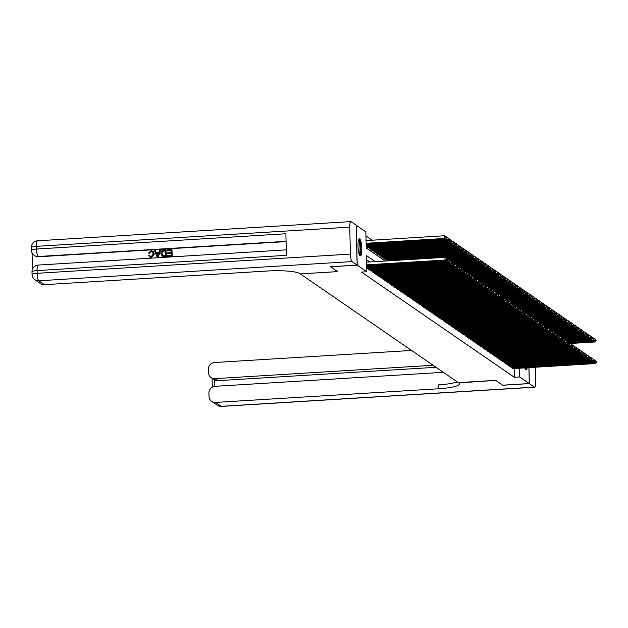 <?xml version="1.0" encoding="UTF-8"?>
<svg xmlns="http://www.w3.org/2000/svg" width="628" height="628" viewBox="0 0 628 628"><rect width="100%" height="100%" fill="white"/><g stroke="black" fill="none" stroke-linecap="round" stroke-linejoin="round"><path stroke-width="0.94" d="M527.23 367.733A8.533 1.853 -93.5 0 1 526.146 369.923A8.533 1.853 -93.5 0 1 525.832 369.821A8.533 1.853 -93.5 0 1 524.796 367.89M360.119 255.8A8.533 1.853 -93.5 0 1 358.031 246.78A8.533 1.853 -93.5 0 1 359.389 238.868A8.533 1.853 -93.5 0 1 359.703 238.97A8.533 1.853 -93.5 0 1 361.791 247.989A8.533 1.853 -93.5 0 1 360.433 255.894A8.533 1.853 -93.5 0 1 360.119 255.8M356.17 225.248L365.841 231.85L366.242 248.029L385.121 261.02M372.192 240.21L365.943 235.908M511.585 366.862L511.6 367.686L513.068 368.605M509.135 365.182L509.159 366.006L510.619 366.925M506.694 363.494L506.71 364.319L508.178 365.237M504.245 361.814L504.268 362.639L505.728 363.557M501.796 360.134L501.819 360.951L503.287 361.869M499.354 358.447L499.37 359.271L500.838 360.189M496.905 356.767L496.929 357.591L498.397 358.51M494.464 355.079L494.479 355.903L495.947 356.822M492.014 353.399L492.038 354.223L493.498 355.142M489.573 351.719L489.589 352.536L491.057 353.454M487.124 350.031L487.147 350.856L488.608 351.774M484.675 348.352L484.698 349.176L486.166 350.094M482.233 346.664L482.249 347.488L483.717 348.407M479.784 344.984L479.808 345.808L481.268 346.727M477.343 343.304L477.359 344.12L478.826 345.039M474.894 341.616L474.917 342.441L476.377 343.359M472.444 339.936L472.468 340.761L473.936 341.679M470.003 338.249L470.019 339.073L471.487 339.991M467.554 336.569L467.577 337.393L469.045 338.311M465.113 334.889L465.128 335.705L466.596 336.624M462.663 333.201L462.687 334.025L464.147 334.944M460.222 331.521L460.238 332.345L461.706 333.264M457.773 329.833L457.796 330.658L459.256 331.576M455.324 328.154L455.347 328.978L456.815 329.896M452.882 326.474L452.898 327.29L454.366 328.209M450.433 324.786L450.457 325.61L451.917 326.529M447.992 323.106L448.007 323.93L449.475 324.849M445.542 321.418L445.566 322.243L447.026 323.161M443.093 319.738L443.117 320.563L444.585 321.481M440.652 318.051L440.668 318.875L442.136 319.793M438.203 316.371L438.226 317.195L439.694 318.113M435.761 314.691L435.777 315.515L437.245 316.434M433.312 313.003L433.336 313.827L434.796 314.746M430.871 311.323L430.887 312.147L432.354 313.066M428.422 309.635L428.445 310.46L429.905 311.378M425.972 307.956L425.996 308.78L427.464 309.698M423.531 306.276L423.547 307.1L425.015 308.018M421.082 304.588L421.105 305.412L422.565 306.331M418.64 302.908L418.656 303.732L420.124 304.651M416.191 301.22L416.215 302.044L417.675 302.963M413.742 299.54L413.766 300.365L415.234 301.283M411.301 297.86L411.316 298.685L412.784 299.603M408.852 296.173L408.875 296.997L410.335 297.915M406.41 294.493L406.426 295.317L407.894 296.235M403.961 292.805L403.985 293.629L405.445 294.548M401.52 291.125L401.535 291.949L403.003 292.868M399.07 289.445L399.086 290.269L400.554 291.188M396.621 287.757L396.645 288.582L398.113 289.5M394.18 286.078L394.196 286.902L395.664 287.82M391.731 284.39L391.754 285.214L393.214 286.132M389.289 282.71L389.305 283.534L390.773 284.453M386.84 281.03L386.864 281.854L388.324 282.773M384.391 279.342L384.415 280.166L385.882 281.085M381.95 277.662L381.965 278.487L383.433 279.405M379.5 275.975L379.524 276.799L380.984 277.717M377.059 274.295L377.075 275.119L378.543 276.037M374.61 272.615L374.633 273.439L376.094 274.358M372.169 270.927L372.184 271.751L373.652 272.67M369.719 269.247L369.735 270.071L371.203 270.99M367.27 267.559L367.294 268.384L368.762 269.302M366.744 245.995L366.768 246.812L368.228 247.73M369.193 247.675L369.209 248.5L370.677 249.418M371.635 249.355L371.658 250.179L373.126 251.098M374.084 251.043L374.1 251.867L375.568 252.786M376.533 252.723L376.549 253.547L378.017 254.466M378.974 254.411L378.998 255.227L380.458 256.146M381.424 256.091L381.439 256.915L382.907 257.833M383.865 257.77L383.889 258.595L385.349 259.513M386.314 259.458L386.33 260.282L387.217 260.887M375.214 261.625L366.422 255.58L366.823 271.759L361.493 272.081L514.363 377.271L514.151 368.542M369.884 261.954L366.524 259.639M528.902 367.631L529.294 383.551L502.651 385.184L495.618 380.348L458.33 382.633L299.878 273.604A27.342 4.467 178.6 0 0 267.128 271.029L44.439 284.68A6.563 6.311 124.5 0 1 40.561 283.613L34.901 279.719A6.563 6.311 -55.5 0 0 38.779 280.787L44.439 284.68M300.317 273.91L337.613 271.618L330.579 266.727M330.579 266.782L357.222 265.149L356.241 225.24M529.294 383.551L519.694 376.949L519.474 368.212M514.363 377.271L519.694 376.949M366.823 271.759L357.222 265.149M366.65 264.851L444.993 260.047L444.93 257.354L366.587 262.159M366.674 265.77L446.218 260.887L444.993 260.047L446.539 259.278L447.395 259.866L447.372 258.791L446.516 258.202L446.539 259.278M444.93 257.354L446.516 258.202M366.697 266.68L447.442 261.735L447.395 259.874L446.218 260.887M366.124 243.279L444.467 238.475L445.692 239.323L366.148 244.198M446.013 237.714L446.869 238.302L446.846 237.219L445.99 236.63L446.013 237.714L444.467 238.475L444.396 235.783L366.053 240.587M445.692 239.323L446.869 238.302L446.908 240.163L448.463 239.394L449.318 239.982L449.287 238.907L448.431 238.318L448.463 239.394M445.99 236.63L444.396 235.783M358.533 240.084A7.379 1.601 -93.5 0 1 360.535 245.862A7.379 1.601 -93.5 0 1 360.04 254.309A7.379 1.601 -93.5 0 1 359.436 254.803M359.192 254.175A6.837 1.484 86.5 0 0 359.436 253.83A6.837 1.484 86.5 0 0 359.962 246.749A6.837 1.484 86.5 0 0 358.368 240.728M359.962 255.667A8.478 1.837 86.5 0 0 360.182 255.329A8.478 1.837 86.5 0 0 360.857 246.749A8.478 1.837 86.5 0 0 358.949 239.158M525.958 367.812A7.379 1.601 -93.5 0 1 525.754 368.338A7.379 1.601 -93.5 0 1 525.149 368.832M525.675 369.696A8.478 1.837 86.5 0 0 525.895 369.358A8.478 1.837 86.5 0 0 526.366 367.788M152.478 251.844L151.403 251.6L149.652 253.327L148.546 253.037L151.105 250.721L152.91 251.129L154.347 254.042L151.481 257.488L149.809 257.033M153.004 251.2L154.347 254.042M154.15 253.908L151.285 257.354L149.715 256.97L148.773 255.627L149.668 255.376L150.43 256.428M160.517 250.227L158.334 256.985L157.118 256.915L154.425 250.603L155.383 250.541L156.16 252.487L158.884 252.323L159.559 250.282L160.517 250.227L158.138 256.852L157.118 256.915M155.383 250.541L156.293 252.48M167.77 253.524L167.747 252.778L171.106 252.566L171.052 250.329L167.284 250.556L167.268 249.811L171.939 249.528L172.292 256.13L167.786 256.412L167.566 255.525L171.177 255.306L171.13 253.312L167.77 253.524L171.13 253.461M171.059 250.478L167.284 250.556M286.078 241.599L38.551 256.774A6.563 6.311 124.5 0 1 34.493 255.572M32.052 252.754L32.452 269.2M166.035 249.889L166.389 256.491L162.252 256.279L160.87 253.484C160.815 251.412 161.773 250.258 163.743 250.03L166.035 249.889L166.192 256.357L161.938 256.067M357.144 265.102L356.17 225.193L351.06 221.676A6.563 1.421 86.5 0 0 350.817 221.598A6.563 1.421 86.5 0 0 349.749 227.14L350.408 254.097A6.563 1.421 86.5 0 0 352.033 261.578L357.144 265.102L330.509 266.735L337.589 271.602L300.294 273.887M352.033 261.578L38.779 280.787A6.563 1.421 -93.5 0 1 37.154 273.306L37.083 270.605L286.415 255.321L285.881 233.749L36.557 249.033L36.495 246.341A6.563 1.421 -93.5 0 1 37.554 240.799L350.817 221.598M171.939 249.528L172.292 256.13M172.096 255.996L167.59 256.271M165.156 250.69L162.338 251.318L161.773 253.437L162.919 255.682L165.274 255.667L165.156 250.69M165.156 250.839L162.534 251.459L161.969 253.571L163.115 255.816M158.021 254.913L158.633 253.084L156.451 253.217L157.612 256.138L158.021 254.913M158.578 253.233L156.639 253.351L157.809 256.271M149.668 255.376L150.328 256.365L151.309 256.609L153.248 253.963L152.384 251.773L151.403 251.6M151.207 251.459L149.652 253.327M149.456 253.194L148.546 253.037M529.365 383.606L502.73 385.239L495.649 380.364L458.77 382.939A27.342 4.467 -1.4 0 1 459.46 383.904A27.342 4.467 -1.4 0 1 438.242 388.779L215.553 402.43L221.221 406.324L534.475 387.123L529.365 383.606L528.972 367.631M433.1 365.276L214.972 378.645A6.563 6.311 -55.5 0 1 208.425 372.569L208.347 369.382A6.563 6.311 -55.5 0 1 214.58 362.521L411.552 350.448M534.475 387.123A6.563 1.421 86.5 0 0 534.718 387.201A6.563 1.421 86.5 0 0 535.786 381.659L535.433 367.231M443.337 372.318L215.161 386.306A6.563 6.311 -55.5 0 0 208.928 393.167L209.006 396.346A6.563 6.311 -55.5 0 0 215.553 402.43M436.036 367.294L217.908 380.67A6.563 6.311 124.5 0 1 214.69 379.995L214.847 386.33M457.176 381.84A27.342 4.467 -1.4 0 1 438.148 384.893L438.242 388.779M211.094 377.577L214.69 379.995M366.721 267.599L448.659 262.575L447.442 261.735L448.989 260.965L449.844 261.554L449.821 260.471L448.965 259.882L448.989 260.965M447.379 259.034L448.965 259.882M367.411 268.47L449.884 263.415L449.836 261.554L448.659 262.575M368.636 269.31L451.108 264.255L449.884 263.415L451.43 262.645L452.293 263.234L452.262 262.159L451.406 261.57L451.43 262.645M449.821 260.722L451.406 261.57M369.861 270.15L452.333 265.094L452.286 263.242L451.108 264.255M371.085 270.998L453.557 265.942L452.333 265.094L453.879 264.333L454.735 264.922L454.711 263.839L453.856 263.25L453.879 264.333M452.27 262.402L453.856 263.25M372.31 271.838L454.774 266.782L454.735 264.922L453.557 265.942M373.527 272.678L455.999 267.622L454.774 266.782L456.328 266.013L457.184 266.602L457.153 265.526L456.297 264.938L456.328 266.013M454.719 264.09L456.297 264.938M457.184 266.602L455.999 267.622M366.171 245.108L446.908 240.163L448.133 241.003L366.187 246.027M448.133 241.003L449.318 239.982M448.431 238.318L446.853 237.47M366.885 246.898L449.358 241.843L450.582 242.683L368.11 247.738M450.904 241.074L451.76 241.662L451.736 240.587L450.88 239.998L450.904 241.074L449.358 241.843L449.31 239.99M450.582 242.683L451.76 241.662L451.807 243.531L453.353 242.761L454.209 243.35L454.185 242.267L453.33 241.678L453.353 242.761M450.88 239.998L449.295 239.15M369.335 248.586L451.807 243.531L453.024 244.371L370.559 249.426M453.024 244.371L454.209 243.35L454.248 245.21L455.795 244.441L456.658 245.03L456.627 243.954L455.771 243.366L455.795 244.441M453.33 241.678L451.744 240.83M371.776 250.266L454.248 245.21L455.473 246.05L373.001 251.106M455.473 246.05L456.658 245.03M455.771 243.366L454.185 242.518M374.751 273.518L457.223 268.462L457.176 266.61M375.976 274.358L458.448 269.302L457.223 268.462L458.77 267.693L459.625 268.282L459.602 267.206L458.746 266.617L458.77 267.693M457.16 265.77L458.746 266.617M377.2 275.205L459.672 270.15L459.625 268.289L458.448 269.302M374.225 251.946L456.697 246.89L457.922 247.738L375.45 252.794M458.244 246.129L459.099 246.718L459.076 245.634L458.22 245.046L458.244 246.129L456.697 246.89L456.65 245.038M457.922 247.738L459.099 246.718L459.139 248.578L460.693 247.809L461.549 248.398L461.517 247.322L460.662 246.733L460.693 247.809M458.22 245.046L456.635 244.198M378.425 276.045L460.889 270.99L459.672 270.15L461.219 269.381L462.075 269.969L462.051 268.886L461.188 268.297L461.219 269.381M459.61 267.45L461.188 268.297M462.075 269.969L460.889 270.99M376.674 253.634L459.139 248.578L460.363 249.418L377.891 254.473M460.363 249.418L461.549 248.398L461.588 250.258L463.134 249.489L463.99 250.077L463.966 249.002L463.111 248.413L463.134 249.489M460.662 246.733L459.084 245.886M379.642 276.885L462.114 271.83L462.067 269.969M380.866 277.725L463.338 272.67L462.114 271.83L463.66 271.061L464.516 271.649L464.492 270.574L463.637 269.985L463.66 271.061M462.051 269.137L463.637 269.985M382.091 278.565L464.563 273.51L464.516 271.657L463.338 272.67M379.116 255.313L461.588 250.258L462.812 251.098L380.34 256.153M462.812 251.098L463.99 250.077M463.111 248.413L461.525 247.565M383.316 279.413L465.78 274.358L464.563 273.51L466.109 272.748L466.965 273.337L466.942 272.254L466.086 271.665L466.109 272.748M464.5 270.817L466.086 271.665M384.54 280.253L467.004 275.197L466.957 273.337L465.78 274.358M381.565 257.001L464.037 251.946L465.254 252.786L382.79 257.841M465.584 251.176L466.439 251.765L466.416 250.682L465.552 250.093L465.584 251.176L464.037 251.946L463.99 250.085M465.254 252.786L466.439 251.765L466.478 253.626L468.025 252.856L468.88 253.445L468.857 252.37L468.001 251.781L468.025 252.856M465.552 250.093L463.974 249.245M385.757 281.093L468.229 276.037L467.004 275.197L468.559 274.428L469.414 275.017L469.383 273.941L468.527 273.353L468.559 274.428M466.942 272.505L468.527 273.353M469.414 275.017L468.229 276.037M384.006 258.681L466.478 253.626L467.703 254.466L385.231 259.521M467.703 254.466L468.88 253.445L468.928 255.306L470.474 254.544L471.33 255.133L471.306 254.05L470.45 253.461L470.474 254.544M468.001 251.781L466.416 250.933M386.981 281.933L469.454 276.877L469.406 275.025M388.206 282.773L470.678 277.717L469.454 276.877L471 276.108L471.856 276.705L471.832 275.621L470.976 275.033L471 276.108M469.391 274.185L470.976 275.033M389.431 283.62L471.895 278.565L471.856 276.705L470.678 277.717M386.456 260.361L468.928 255.306L470.144 256.153L445.503 257.661M470.144 256.153L471.33 255.133L471.369 256.993L472.923 256.224L473.779 256.813L473.748 255.737L472.892 255.149L472.923 256.224M470.45 253.461L468.865 252.613M390.655 284.46L473.12 279.405L471.895 278.565L473.449 277.796L474.305 278.385L474.273 277.309L473.418 276.713L473.449 277.796M471.84 275.865L473.418 276.713M391.872 285.3L474.344 280.245L474.297 278.385L473.12 279.405M446.932 258.493L471.369 256.993L472.594 257.833L447.952 259.34M472.594 257.833L473.779 256.813L473.818 258.673L475.365 257.904L476.22 258.493L476.197 257.417L475.341 256.828L475.365 257.904M472.892 255.149L471.306 254.301M393.097 286.14L475.569 281.085L474.344 280.245L475.891 279.476L476.746 280.064L476.723 278.989L475.867 278.4L475.891 279.476M474.281 277.552L475.867 278.4M476.746 280.064L475.569 281.085M449.381 260.173L473.818 258.673L475.043 259.513L450.394 261.028M475.043 259.513L476.22 258.493L476.26 260.361L477.814 259.592L478.669 260.18L478.638 259.097L477.782 258.508L477.814 259.592M475.341 256.828L473.755 255.981M394.321 286.98L476.793 281.925L476.746 280.072M395.546 287.828L478.01 282.773L476.793 281.925L478.34 281.163L479.195 281.752L479.172 280.669L478.316 280.08L478.34 281.163M476.731 279.232L478.316 280.08M396.763 288.668L479.235 283.613L479.188 281.752L478.01 282.773M451.822 261.852L476.26 260.361L477.484 261.201L452.843 262.708M477.484 261.201L478.669 260.18L478.709 262.041L480.255 261.272L481.111 261.86L481.087 260.785L480.232 260.196L480.255 261.272M477.782 258.508L476.205 257.661M397.987 289.508L480.459 284.453L479.235 283.613L480.781 282.843L481.645 283.432L481.613 282.357L480.758 281.768L480.781 282.843M479.172 280.92L480.758 281.768M399.212 290.348L481.684 285.293L481.637 283.44L480.459 284.453M454.272 263.54L478.709 262.041L479.933 262.881L455.284 264.396M479.933 262.881L481.111 261.86L481.158 263.721L482.704 262.959L483.56 263.548L483.536 262.465L482.681 261.876L482.704 262.959M480.232 260.196L478.646 259.348M400.436 291.188L482.908 286.132L481.684 285.293L483.23 284.523L484.086 285.12L484.062 284.037L483.207 283.448L483.23 284.523M481.621 282.6L483.207 283.448M401.661 292.036L484.125 286.98L484.086 285.12L482.908 286.132M456.713 265.22L481.158 263.721L482.375 264.569L457.734 266.076M482.375 264.569L483.56 263.548L483.599 265.409L485.146 264.639L486.009 265.228L485.978 264.153L485.122 263.564L485.146 264.639M482.681 261.876L481.095 261.028M402.878 292.876L485.35 287.82L484.125 286.98L485.68 286.211L486.535 286.8L486.504 285.724L485.648 285.128L485.68 286.211M484.07 284.28L485.648 285.128M404.102 293.716L486.574 288.66L486.527 286.8L485.35 287.82M459.162 266.908L483.599 265.409L484.824 266.248L460.183 267.756M484.824 266.248L486.009 265.228M485.122 263.564L483.536 262.716M405.327 294.556L487.799 289.5L486.574 288.66L488.121 287.891L488.976 288.48L488.953 287.404L488.097 286.815L488.121 287.891M486.512 285.968L488.097 286.815M406.551 295.396L489.024 290.34L488.976 288.488L487.799 289.5M461.611 268.588L486.048 267.088L487.273 267.928L462.624 269.443M487.595 266.319L488.451 266.908L488.427 265.832L487.571 265.244L487.595 266.319L486.048 267.088L486.001 265.236M487.273 267.928L488.451 266.908L488.49 268.776L490.044 268.007L490.9 268.596L490.868 267.52L490.013 266.924L490.044 268.007M487.571 265.244L485.986 264.396M407.776 296.243L490.24 291.188L489.024 290.34L490.57 289.579L491.426 290.167L491.402 289.084L490.539 288.495L490.57 289.579M488.961 287.648L490.539 288.495M408.993 297.083L491.465 292.028L491.418 290.167L490.24 291.188M464.053 270.268L488.49 268.776L489.714 269.616L465.073 271.123M489.714 269.616L490.9 268.596L490.939 270.456L492.485 269.687L493.341 270.276L493.318 269.2L492.462 268.611L492.485 269.687M490.013 266.924L488.435 266.076M410.217 297.923L492.69 292.868L491.465 292.028L493.011 291.259L493.867 291.847L493.844 290.772L492.988 290.183L493.011 291.259M491.402 289.335L492.988 290.183M411.442 298.763L493.914 293.708L493.867 291.855L492.69 292.868M466.502 271.955L490.939 270.456L492.164 271.296L467.515 272.811M492.164 271.296L493.341 270.276L493.388 272.136L494.935 271.375L495.79 271.963L495.767 270.88L494.903 270.291L494.935 271.375M492.462 268.611L490.876 267.764M412.667 299.603L495.131 294.548L493.914 293.708L495.461 292.938L496.316 293.535L496.293 292.452L495.437 291.863L495.461 292.938M493.851 291.015L495.437 291.863M413.891 300.451L496.356 295.396L496.308 293.535L495.131 294.548M468.943 273.635L493.388 272.136L494.605 272.984L469.964 274.491M494.605 272.984L495.79 271.963M494.903 270.291L493.325 269.443M415.108 301.291L497.58 296.235L496.356 295.396L497.91 294.626L498.765 295.215L498.734 294.139L497.878 293.551L497.91 294.626M496.293 292.703L497.878 293.551M416.333 302.131L498.805 297.075L498.758 295.215L497.58 296.235M471.393 275.323L495.83 273.824L497.054 274.664L472.413 276.171M497.376 273.054L498.232 273.643L498.208 272.568L497.352 271.979L497.376 273.054L495.83 273.824L495.782 271.963M497.054 274.664L498.232 273.643L498.279 275.504L499.825 274.734L500.681 275.331L500.657 274.248L499.802 273.659L499.825 274.734M497.352 271.979L495.767 271.131M417.557 302.971L500.029 297.915L498.805 297.075L500.351 296.306L501.207 296.895L501.183 295.819L500.328 295.231L500.351 296.306M498.742 294.383L500.328 295.231M418.782 303.819L501.246 298.755L501.207 296.903L500.029 297.915M473.842 277.003L498.279 275.504L499.495 276.344L474.854 277.859M499.495 276.344L500.681 275.331L500.72 277.191L502.274 276.422L503.13 277.011L503.099 275.935L502.243 275.339L502.274 276.422M499.802 273.659L498.216 272.811M420.006 304.659L502.471 299.603L501.246 298.755L502.8 297.994L503.656 298.583L503.625 297.499L502.769 296.911L502.8 297.994M501.191 296.063L502.769 296.911M421.223 305.498L503.695 300.443L503.648 298.583L502.471 299.603M476.283 278.683L500.72 277.191L501.945 278.031L477.304 279.539M501.945 278.031L503.13 277.011M502.243 275.339L500.657 274.491M422.448 306.338L504.92 301.283L503.695 300.443L505.242 299.674L506.097 300.262L506.074 299.187L505.218 298.598L505.242 299.674M503.632 297.751L505.218 298.598M423.672 307.178L506.144 302.123L506.097 300.27L504.92 301.283M478.732 280.371L503.169 278.871L504.394 279.711L479.745 281.226M504.716 278.102L505.571 278.691L505.548 277.615L504.692 277.026L504.716 278.102L503.169 278.871L503.122 277.011M504.394 279.711L505.571 278.691M504.692 277.026L503.106 276.179M424.897 308.026L507.361 302.963L506.144 302.123L507.691 301.361L508.547 301.95L508.523 300.867L507.667 300.278L507.691 301.361M506.082 299.43L507.667 300.278M508.547 301.95L507.361 302.963M481.174 282.05L505.611 280.551L506.835 281.399L482.194 282.906M507.165 279.79L508.021 280.378L507.989 279.295L507.134 278.706L507.165 279.79L505.611 280.551L505.571 278.699M506.835 281.399L508.021 280.378L508.06 282.239L509.606 281.47L510.462 282.058L510.438 280.983L509.583 280.394L509.606 281.47M507.134 278.706L505.556 277.859M426.122 308.866L508.586 303.811L508.539 301.95M427.338 309.706L509.81 304.651L508.586 303.811L510.132 303.041L510.996 303.63L510.964 302.555L510.109 301.966L510.132 303.041M508.523 301.118L510.109 301.966M428.563 310.546L511.035 305.491L510.988 303.63L509.81 304.651M483.623 283.738L508.06 282.239L509.284 283.079L484.635 284.594M509.284 283.079L510.462 282.058L510.509 283.919L512.055 283.149L512.911 283.746L512.888 282.663L512.032 282.074L512.055 283.149M509.583 280.394L507.997 279.546M429.788 311.386L512.26 306.331L511.035 305.491L512.581 304.721L513.437 305.31L513.414 304.235L512.558 303.646L512.581 304.721M510.972 302.798L512.558 303.646M431.012 312.234L513.476 307.178L513.437 305.318L512.26 306.331M486.072 285.418L510.509 283.919L511.726 284.759L487.085 286.274M511.726 284.759L512.911 283.746L512.95 285.607L514.505 284.837L515.36 285.426L515.329 284.351L514.473 283.754L514.505 284.837M512.032 282.074L510.446 281.226M432.229 313.074L514.701 308.018L513.476 307.178L515.031 306.409L515.886 306.998L515.855 305.914L514.999 305.326L515.031 306.409M513.421 304.478L514.999 305.326M515.886 306.998L514.701 308.018M488.513 287.106L512.95 285.607L514.175 286.447L489.534 287.954M514.175 286.447L515.36 285.426L515.4 287.286L516.946 286.517L517.802 287.106L517.778 286.03L516.923 285.442L516.946 286.517M514.473 283.754L512.888 282.906M433.453 313.914L515.926 308.858L515.878 306.998M434.678 314.754L517.15 309.698L515.926 308.858L517.472 308.089L518.328 308.678L518.304 307.602L517.448 307.014L517.472 308.089M515.863 306.166L517.448 307.014M518.328 308.678L517.15 309.698M490.963 288.786L515.4 287.286L516.624 288.126L491.975 289.641M516.624 288.126L517.802 287.106L517.841 288.966L519.395 288.205L520.251 288.794L520.22 287.71L519.364 287.122L519.395 288.205M516.923 285.442L515.337 284.594M435.903 315.594L518.375 310.538L518.328 308.686M437.127 316.441L519.591 311.386L518.375 310.538L519.921 309.777L520.777 310.365L520.753 309.282L519.89 308.693L519.921 309.777M518.312 307.846L519.89 308.693M438.344 317.281L520.816 312.226L520.769 310.365L519.591 311.386M493.404 290.466L517.841 288.966L519.066 289.814L494.424 291.321M519.066 289.814L520.251 288.794L520.29 290.654L521.837 289.885L522.692 290.474L522.669 289.398L521.813 288.809L521.837 289.885M519.364 287.122L517.786 286.274M439.569 318.121L522.041 313.066L520.816 312.226L522.363 311.457L523.218 312.045L523.195 310.97L522.339 310.381L522.363 311.457M520.753 309.533L522.339 310.381M440.793 318.961L523.265 313.906L523.218 312.045L522.041 313.066M495.853 292.153L520.29 290.654L521.515 291.494L496.866 293.009M521.515 291.494L522.692 290.474L522.739 292.334L524.286 291.573L525.141 292.161L525.118 291.078L524.254 290.489L524.286 291.573M521.813 288.809L520.227 287.962M442.018 319.801L524.482 314.746L523.265 313.906L524.812 313.137L525.667 313.725L525.644 312.65L524.788 312.061L524.812 313.137M523.202 311.213L524.788 312.061M443.242 320.649L525.707 315.594L525.66 313.733L524.482 314.746M498.294 293.833L522.739 292.334L523.956 293.174L499.315 294.689M523.956 293.174L525.141 292.161L525.181 294.022L526.727 293.252L527.583 293.841L527.559 292.766L526.704 292.177L526.727 293.252M524.254 290.489L522.677 289.641M444.459 321.489L526.931 316.434L525.707 315.594L527.261 314.824L528.117 315.413L528.085 314.33L527.23 313.741L527.261 314.824M525.644 312.893L527.23 313.741M445.684 322.329L528.156 317.273L528.109 315.413L526.931 316.434M500.744 295.521L525.181 294.022L526.405 294.862L501.764 296.369M526.405 294.862L527.583 293.841L527.63 295.702L529.176 294.932L530.032 295.521L530.008 294.446L529.153 293.857L529.176 294.932M526.704 292.177L525.118 291.329M446.908 323.169L529.38 318.113L528.156 317.273L529.702 316.504L530.558 317.093L530.534 316.017L529.679 315.429L529.702 316.504M528.093 314.581L529.679 315.429M448.133 324.009L530.597 318.953L530.558 317.101L529.38 318.113M503.193 297.201L527.63 295.702L528.855 296.542L504.205 298.057M528.855 296.542L530.032 295.521L530.071 297.382L531.626 296.62L532.481 297.209L532.45 296.126L531.594 295.537L531.626 296.62M529.153 293.857L527.567 293.009M449.358 324.857L531.822 319.801L530.597 318.953L532.152 318.192L533.007 318.781L532.976 317.697L532.12 317.109L532.152 318.192M530.542 316.261L532.12 317.109M450.574 325.697L533.046 320.641L532.999 318.781L531.822 319.801M505.634 298.881L530.071 297.382L531.296 298.229L506.655 299.737M531.296 298.229L532.481 297.209L532.52 299.069L534.067 298.3L534.923 298.889L534.899 297.813L534.043 297.225L534.067 298.3M531.594 295.537L530.008 294.689M451.799 326.536L534.271 321.481L533.046 320.641L534.593 319.872L535.449 320.461L535.425 319.385L534.569 318.796L534.593 319.872M532.984 317.949L534.569 318.796M453.024 327.376L535.496 322.321L535.449 320.461L534.271 321.481M508.083 300.569L532.52 299.069L533.745 299.909L509.096 301.424M533.745 299.909L534.923 298.889L534.962 300.749L536.516 299.988L537.372 300.577L537.34 299.493L536.485 298.904L536.516 299.988M534.043 297.225L532.458 296.377M454.248 328.216L536.712 323.161L535.496 322.321L537.042 321.552L537.898 322.14L537.874 321.065L537.019 320.476L537.042 321.552M535.433 319.628L537.019 320.476M537.898 322.14L536.712 323.161M510.525 302.249L534.962 300.749L536.186 301.589L511.545 303.104M536.186 301.589L537.372 300.577L537.411 302.437L538.957 301.668L539.813 302.256L539.79 301.181L538.934 300.592L538.957 301.668M536.485 298.904L534.907 298.057M455.473 329.064L537.937 324.009L537.89 322.148M456.689 329.904L539.162 324.849L537.937 324.009L539.491 323.239L540.347 323.828L540.315 322.745L539.46 322.156L539.491 323.239M537.874 321.308L539.46 322.156M457.914 330.744L540.386 325.689L540.339 323.828L539.162 324.849M512.974 303.936L537.411 302.437L538.636 303.277L513.987 304.784M538.636 303.277L539.813 302.256L539.86 304.117L541.407 303.348L542.262 303.936L542.239 302.861L541.383 302.272L541.407 303.348M538.934 300.592L537.348 299.744M459.139 331.584L541.611 326.529L540.386 325.689L541.933 324.919L542.788 325.508L542.765 324.433L541.909 323.844L541.933 324.919M540.323 322.996L541.909 323.844M460.363 332.424L542.827 327.369L542.788 325.516L541.611 326.529M515.423 305.616L539.86 304.117L541.077 304.957L516.436 306.472M541.077 304.957L542.262 303.936M541.383 302.272L539.797 301.424M461.58 333.272L544.052 328.216L542.827 327.369L544.382 326.607L545.237 327.196L545.206 326.113L544.35 325.524L544.382 326.607M542.773 324.676L544.35 325.524M462.805 334.112L545.277 329.056L545.23 327.196L544.052 328.216M517.865 307.296L542.302 305.805L543.526 306.645L518.885 308.152M543.856 305.035L544.712 305.624L544.68 304.541L543.824 303.952L543.856 305.035L542.302 305.805L542.254 303.944M543.526 306.645L544.712 305.624L544.751 307.485L546.297 306.715L547.153 307.304L547.129 306.229L546.274 305.64L546.297 306.715M543.824 303.952L542.239 303.104M464.029 334.952L546.501 329.896L545.277 329.056L546.823 328.287L547.679 328.876L547.655 327.8L546.8 327.212L546.823 328.287M545.214 326.364L546.8 327.212M465.254 335.792L547.726 330.736L547.679 328.876L546.501 329.896M520.314 308.984L544.751 307.485L545.975 308.324L521.326 309.839M545.975 308.324L547.153 307.304M546.274 305.64L544.688 304.792M466.478 336.632L548.943 331.576L547.726 330.736L549.272 329.967L550.128 330.556L550.104 329.48L549.241 328.891L549.272 329.967M547.663 328.044L549.241 328.891M467.695 337.479L550.167 332.424L550.12 330.564L548.943 331.576M522.755 310.664L547.192 309.164L548.417 310.012L523.776 311.519M548.746 308.403L549.602 308.992L549.571 307.908L548.715 307.32L548.746 308.403L547.192 309.164L547.153 307.312M548.417 310.012L549.602 308.992M548.715 307.32L547.137 306.472M468.92 338.319L551.392 333.264L550.167 332.424L551.714 331.655L552.569 332.243L552.546 331.16L551.69 330.571L551.714 331.655M550.104 329.724L551.69 330.571M470.144 339.159L552.616 334.104L552.569 332.243L551.392 333.264M525.204 312.351L549.641 310.852L550.866 311.692L526.217 313.199M551.188 310.083L552.043 310.672L552.02 309.596L551.164 309.007L551.188 310.083L549.641 310.852L549.594 308.992M550.866 311.692L552.043 310.672L552.091 312.532L553.637 311.763L554.493 312.351L554.469 311.276L553.606 310.687L553.637 311.763M551.164 309.007L549.579 308.16M471.369 339.999L553.841 334.944L552.616 334.104L554.163 333.335L555.019 333.923L554.995 332.848L554.139 332.259L554.163 333.335M552.554 331.411L554.139 332.259M472.594 340.839L555.058 335.784L555.019 333.931L553.841 334.944M527.646 314.031L552.091 312.532L553.307 313.372L528.666 314.887M553.307 313.372L554.493 312.351L554.532 314.22L556.078 313.451L556.934 314.039L556.91 312.956L556.055 312.367L556.078 313.451M553.606 310.687L552.028 309.839M473.81 341.687L556.282 336.632L555.058 335.784L556.612 335.022L557.468 335.611L557.436 334.528L556.581 333.939L556.612 335.022M554.995 333.091L556.581 333.939M475.035 342.527L557.507 337.471L557.46 335.611L556.282 336.632M530.095 315.711L554.532 314.22L555.756 315.06L531.115 316.567M555.756 315.06L556.934 314.039L556.981 315.9L558.528 315.13L559.383 315.719L559.36 314.644L558.504 314.055L558.528 315.13M556.055 312.367L554.469 311.519M476.26 343.367L558.732 338.311L557.507 337.471L559.053 336.702L559.909 337.291L559.886 336.216L559.03 335.627L559.053 336.702M557.444 334.779L559.03 335.627M559.909 337.291L558.732 338.311M532.544 317.399L556.981 315.9L558.206 316.74L533.557 318.255M558.206 316.74L559.383 315.719L559.422 317.58L560.977 316.818L561.832 317.407L561.801 316.324L560.945 315.735L560.977 316.818M558.504 314.055L556.918 313.207M477.484 344.207L559.948 339.151L559.909 337.299M478.709 345.047L561.173 339.991L559.948 339.151L561.503 338.382L562.358 338.971L562.327 337.895L561.471 337.307L561.503 338.382M559.893 336.459L561.471 337.307M562.358 338.971L561.173 339.991M534.985 319.079L559.422 317.58L560.647 318.427L536.006 319.935M560.647 318.427L561.832 317.407L561.872 319.267L563.418 318.498L564.274 319.087L564.25 318.011L563.395 317.423L563.418 318.498M560.945 315.735L559.36 314.887M479.925 345.895L562.398 340.839L562.35 338.979M481.15 346.735L563.622 341.679L562.398 340.839L563.944 340.07L564.8 340.659L564.776 339.575L563.92 338.987L563.944 340.07M562.335 338.139L563.92 338.987M482.375 347.574L564.847 342.519L564.8 340.659L563.622 341.679M537.435 320.767L561.872 319.267L563.096 320.107L538.447 321.615M563.096 320.107L564.274 319.087L564.313 320.947L565.867 320.178L566.723 320.767L566.692 319.691L565.836 319.103L565.867 320.178M563.395 317.423L561.809 316.575M483.599 348.414L566.064 343.359L564.847 342.519L566.393 341.75L567.249 342.339L567.225 341.263L566.37 340.674L566.393 341.75M564.784 339.827L566.37 340.674M484.824 349.254L567.288 344.199L567.241 342.346L566.064 343.359M539.876 322.447L564.313 320.947L565.538 321.787L540.896 323.302M565.538 321.787L566.723 320.767M565.836 319.103L564.258 318.255M486.041 350.102L568.513 345.047L567.288 344.199L568.842 343.438L569.698 344.026L569.667 342.943L568.811 342.354L568.842 343.438M567.225 341.506L568.811 342.354M569.698 344.026L568.513 345.047M542.325 324.127L566.762 322.635L567.987 323.475L543.338 324.982M568.309 321.866L569.164 322.454L569.141 321.371L568.285 320.782L568.309 321.866L566.762 322.635L566.715 320.775M567.987 323.475L569.164 322.454L569.211 324.315L570.758 323.546L571.613 324.134L571.59 323.059L570.734 322.47L570.758 323.546M568.285 320.782L566.699 319.935M487.265 350.942L569.737 345.887L569.69 344.026M488.49 351.782L570.962 346.727L569.737 345.887L571.284 345.117L572.139 345.706L572.116 344.631L571.26 344.042L571.284 345.117M569.675 343.194L571.26 344.042M489.714 352.622L572.179 347.567L572.139 345.714L570.962 346.727M544.774 325.814L569.211 324.315L570.428 325.155L545.787 326.67M570.428 325.155L571.613 324.134L571.653 325.995L573.207 325.233L574.063 325.822L574.031 324.739L573.176 324.15L573.207 325.233M570.734 322.47L569.149 321.622M490.931 353.462L573.403 348.407L572.179 347.567L573.733 346.797L574.589 347.386L574.557 346.311L573.702 345.722L573.733 346.797M572.124 344.874L573.702 345.722M492.156 354.31L574.628 349.254L574.581 347.394L573.403 348.407M547.216 327.494L571.653 325.995L572.877 326.843L548.236 328.35M572.877 326.843L574.063 325.822L574.102 327.683L575.648 326.913L576.504 327.502L576.48 326.427L575.625 325.838L575.648 326.913M573.176 324.15L571.59 323.302M493.38 355.15L575.852 350.094L574.628 349.254L576.174 348.485L577.03 349.074L577.006 347.99L576.151 347.402L576.174 348.485M574.565 346.554L576.151 347.402M494.605 355.99L577.077 350.934L577.03 349.074L575.852 350.094M549.665 329.182L574.102 327.683L575.327 328.523L550.678 330.03M575.327 328.523L576.504 327.502L576.543 329.362L578.098 328.593L578.953 329.182L578.922 328.106L578.066 327.518L578.098 328.593M575.625 325.838L574.039 324.99M495.83 356.83L578.294 351.774L577.077 350.934L578.624 350.165L579.479 350.754L579.456 349.678L578.592 349.089L578.624 350.165M577.014 348.242L578.592 349.089M579.479 350.754L578.294 351.774M552.106 330.862L576.543 329.362L577.768 330.202L553.127 331.717M577.768 330.202L578.953 329.182L578.992 331.05L580.539 330.281L581.395 330.87L581.371 329.786L580.515 329.198L580.539 330.281M578.066 327.518L576.488 326.67M497.046 357.67L579.518 352.614L579.471 350.762M498.271 358.517L580.743 353.462L579.518 352.614L581.065 351.853L581.92 352.441L581.897 351.358L581.041 350.769L581.065 351.853M579.456 349.922L581.041 350.769M499.495 359.357L581.968 354.302L581.92 352.441L580.743 353.462M554.555 332.542L578.992 331.05L580.217 331.89L555.568 333.397M580.217 331.89L581.395 330.87L581.442 332.73L582.988 331.961L583.844 332.55L583.82 331.474L582.965 330.885L582.988 331.961M580.515 329.198L578.93 328.35M500.72 360.197L583.192 355.142L581.968 354.302L583.514 353.533L584.37 354.121L584.346 353.046L583.49 352.457L583.514 353.533M581.905 351.609L583.49 352.457M501.945 361.037L584.409 355.982L584.37 354.129L583.192 355.142M556.997 334.229L581.442 332.73L582.658 333.57L558.017 335.085M582.658 333.57L583.844 332.55L583.883 334.41L585.429 333.649L586.293 334.237L586.262 333.154L585.406 332.565L585.429 333.649M582.965 330.885L581.379 330.038M503.161 361.877L585.634 356.822L584.409 355.982L585.963 355.213L586.819 355.801L586.788 354.726L585.932 354.137L585.963 355.213M584.346 353.289L585.932 354.137M504.386 362.725L586.858 357.67L586.811 355.809L585.634 356.822M559.446 335.909L583.883 334.41L585.108 335.258L560.466 336.765M585.108 335.258L586.293 334.237L586.332 336.098L587.879 335.328L588.734 335.917L588.711 334.842L587.855 334.253L587.879 335.328M585.406 332.565L583.82 331.717M505.611 363.565L588.083 358.51L586.858 357.67L588.405 356.9L589.26 357.489L589.237 356.406L588.381 355.817L588.405 356.9M586.795 354.969L588.381 355.817M506.835 364.405L589.3 359.349L589.26 357.489L588.083 358.51M561.895 337.597L586.332 336.098L587.557 336.938L562.908 338.445M587.557 336.938L588.734 335.917M587.855 334.253L586.269 333.405M508.06 365.245L590.524 360.189L589.3 359.349L590.854 358.58L591.709 359.169L591.678 358.093L590.822 357.505L590.854 358.58M589.245 356.657L590.822 357.505M509.277 366.085L591.749 361.029L591.702 359.177L590.524 360.189M564.337 339.277L588.774 337.778L589.998 338.618L565.357 340.133M590.328 337.008L591.184 337.597L591.152 336.522L590.296 335.933L590.328 337.008L588.774 337.778L588.734 335.925M589.998 338.618L591.184 337.597L591.223 339.465L592.769 338.696L593.625 339.285L593.601 338.202L592.746 337.613L592.769 338.696M590.296 335.933L588.711 335.085M510.501 366.933L592.973 361.877L591.749 361.029L593.295 360.268L594.151 360.857L594.127 359.773L593.272 359.185L593.295 360.268M591.686 358.337L593.272 359.185M511.726 367.773L594.198 362.717L594.151 360.857L592.973 361.877M566.786 340.957L591.223 339.465L592.447 340.305L567.798 341.813M592.447 340.305L593.625 339.285L593.664 341.145L595.218 340.376L596.074 340.965L596.043 339.889L595.187 339.301L595.218 340.376M592.746 337.613L591.16 336.765M512.95 368.612L595.415 363.557L594.198 362.717L595.744 361.948L596.6 362.537L596.576 361.461L595.721 360.872L595.744 361.948M594.135 360.025L595.721 360.872M596.6 362.537L595.415 363.557M569.227 342.645L593.664 341.145L594.889 341.985L570.248 343.5M594.889 341.985L596.074 340.965M595.187 339.301L593.609 338.453M349.749 227.14L36.495 246.341A6.563 1.075 178.6 0 0 31.4 247.511L31.463 250.203A6.563 1.075 -1.4 0 1 36.557 249.033A6.563 1.421 -93.5 0 0 38.182 256.514L38.551 256.774M286.282 249.858L38.151 265.071A6.563 1.421 -93.5 0 0 37.083 270.605A6.563 1.075 178.6 0 0 31.997 271.775L32.059 274.475A6.563 1.075 -1.4 0 1 37.154 273.306L350.408 254.097M286.07 241.325L38.182 256.514A6.563 6.311 -55.5 0 1 34.305 255.455L34.673 255.706M214.972 378.645L217.908 380.67M221.221 406.324A6.563 6.311 124.5 0 1 217.343 405.256A6.563 6.563 0 0 0 221.464 406.402A6.563 1.421 -93.5 0 1 221.221 406.324M38.151 265.071A6.563 6.563 0 0 0 31.997 271.775M32.059 274.475A6.563 6.563 0 0 0 34.901 279.719M37.554 240.799A6.563 6.563 0 0 0 31.4 247.511M31.463 250.203A6.563 6.563 0 0 0 34.305 255.455M211.675 401.363L217.343 405.256M221.464 406.402L534.718 387.201M212.091 378.26L212.311 387.17"/></g></svg>
